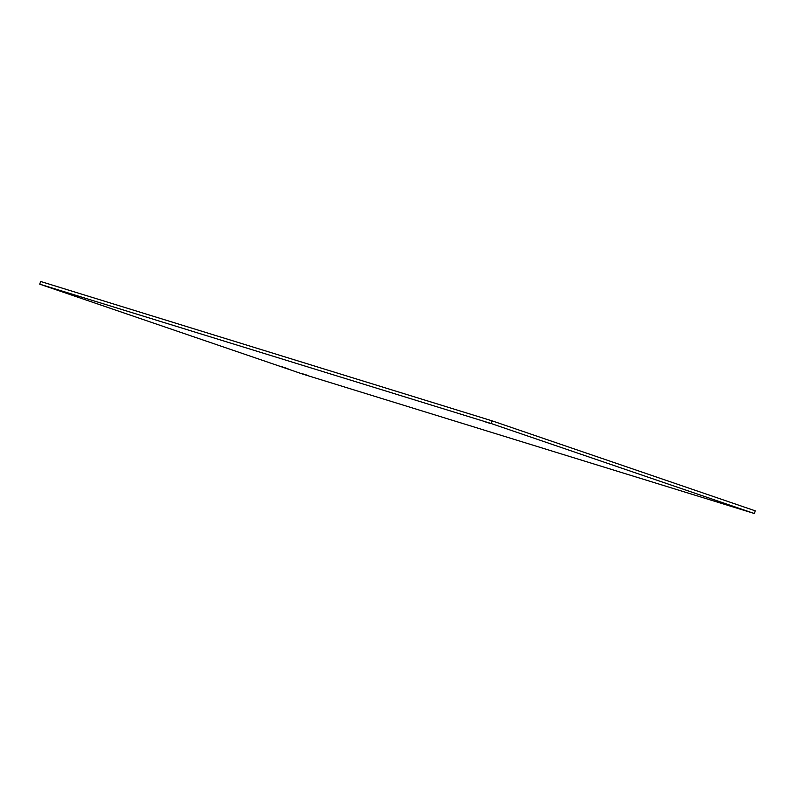 <?xml version="1.0" encoding="UTF-8"?>
<svg xmlns="http://www.w3.org/2000/svg" width="795" height="795" viewBox="0 0 795 795"><rect width="100%" height="100%" fill="white"/><g stroke="black" fill="none" stroke-linecap="round" stroke-linejoin="round"><path stroke-width="1.19" d="M288.068 368.771L280.943 366.435L288.068 368.771M308.609 375.677L301.315 373.382L308.609 375.677M490.863 423.626L483.559 421.34L490.863 423.626M58.303 290.096L51.009 287.8L58.303 290.096M741.159 509.217L733.865 506.922L741.159 509.217M491.3 423.576L754.385 513.53L755.25 510.827L492.165 420.873L40.615 281.47L39.75 284.173L491.3 423.576L492.165 420.873M754.385 513.53L302.835 374.127L39.75 284.173"/></g></svg>
